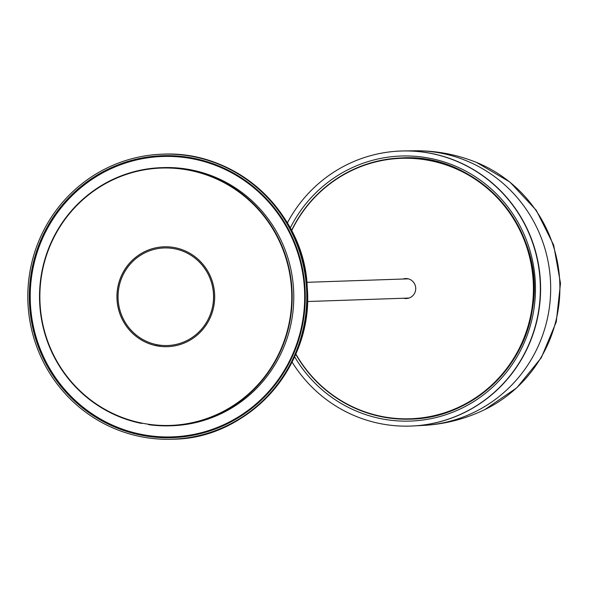 <?xml version="1.0" encoding="UTF-8"?>
<svg xmlns="http://www.w3.org/2000/svg" width="590" height="590" viewBox="0 0 590 590"><rect width="100%" height="100%" fill="white"/><g stroke="black" fill="none" stroke-linecap="round" stroke-linejoin="round"><path stroke-width="0.89" d="M147.987 424.18A2.308 2.257 -92 0 0 149.167 424.726A129.151 126.326 -92 0 0 170.267 425.81A129.151 126.326 -92 0 0 292.109 292.426A129.151 126.326 -92 0 0 161.453 167.663A129.151 126.326 -92 0 0 39.95 285.951A129.151 126.326 -92 0 0 140.863 423.296A2.308 2.257 -92 0 0 142.153 423.17M156.129 344.523L155.944 345.651M159.831 345.165L159.647 346.293M170.267 425.81L171.86 425.759A129.151 126.326 -92 0 0 293.709 292.375A129.151 126.326 -92 0 0 163.047 167.612L161.453 167.663M157.663 344.826L157.478 345.954M295.472 244.651A140.295 137.227 -92 0 0 190.747 158.334A140.295 137.227 -92 0 0 163.305 156.446L162.67 156.468A140.295 137.227 -92 0 0 30.304 301.365A140.295 137.227 -92 0 0 172.243 436.895A140.295 137.227 -92 0 0 302.803 320.053A140.295 137.227 -92 0 0 190.105 158.356A140.295 137.227 -92 0 0 162.67 156.468M172.243 436.895L172.877 436.873A140.295 137.227 -92 0 0 298.717 339.87M118.45 163.047A142.603 139.483 88 0 1 162.427 154.174A142.603 139.483 88 0 1 306.697 291.932A142.603 139.483 88 0 1 172.162 439.211A142.603 139.483 88 0 1 30.488 324.294A142.603 139.483 88 0 1 118.45 163.047M118.974 164.485A141.062 137.979 88 0 1 162.479 155.708A141.062 137.979 88 0 1 305.192 291.984A141.062 137.979 88 0 1 172.11 437.669A141.062 137.979 88 0 1 31.963 323.999A141.062 137.979 88 0 1 118.974 164.485M165.768 345.556A48.815 47.746 -92 0 0 167.472 345.526A48.815 47.746 -92 0 0 213.528 295.111A48.815 47.746 -92 0 0 164.145 247.955A48.815 47.746 -92 0 0 118.066 297.5A48.815 47.746 -92 0 0 165.768 345.556M167.523 345.526L167.472 345.526A48.815 47.746 -92 0 0 167.523 345.526A48.815 47.746 -92 0 0 213.58 295.111A48.815 47.746 -92 0 0 164.19 247.955A48.815 47.746 -92 0 0 164.168 247.955M307.471 301.519L408.678 298.068A9.61 9.396 -92 0 0 408.988 298.046M408.332 278.849A9.61 9.396 -92 0 0 408.029 278.856L306.815 282.315M393.132 418.163A130.685 127.831 -92 0 0 411.805 419.099M402.889 157.891A130.685 127.831 -92 0 0 384.326 160.104M401.178 151.018A137.603 134.594 88 0 1 401.296 151.018A137.603 134.594 88 0 1 428.207 152.862A137.603 134.594 88 0 1 538.744 311.461A137.603 134.594 88 0 1 410.684 426.069A137.603 134.594 88 0 1 410.566 426.069M292.087 362.083A137.603 134.594 -92 0 0 410.441 426.076A137.603 134.594 -92 0 0 540.064 297.758A137.603 134.594 -92 0 0 427.971 152.869A137.603 134.594 -92 0 0 401.053 151.025A137.603 134.594 -92 0 0 287.337 222.939M402.948 279.033A9.993 9.772 88 0 1 415.537 286.578A9.993 9.772 88 0 1 403.604 298.238M404.401 298.208A9.993 9.772 -92 0 0 406.694 298.511A9.993 9.772 88 0 1 404.401 298.208M406.016 278.546A9.993 9.772 -92 0 0 403.744 279.004A9.993 9.772 88 0 1 406.016 278.546M295.848 354.007A130.302 127.455 -92 0 0 410.404 418.767A130.302 127.455 -92 0 0 451.247 410.404A130.302 127.455 -92 0 0 530.897 262.97A130.302 127.455 -92 0 0 401.51 158.319A130.302 127.455 -92 0 0 360.667 166.675A130.302 127.455 -92 0 0 291.644 230.742M486.212 390.514A130.302 127.455 88 0 1 452.043 410.382A130.302 127.455 88 0 1 411.2 418.738L410.404 418.767M401.51 158.319L402.314 158.29A130.302 127.455 88 0 1 478.755 181.108M407.491 298.415A9.993 9.772 88 0 1 406.001 298.156M405.345 278.952A9.993 9.772 88 0 1 406.82 278.591M170.252 425.427L170.2 425.427A128.768 125.95 -92 0 0 291.689 292.441A128.768 125.95 -92 0 0 161.417 168.054A128.768 125.95 -92 0 0 39.862 295.435A128.768 125.95 -92 0 0 170.2 425.427A128.768 125.95 -92 0 0 170.252 425.427A128.768 125.95 -92 0 0 291.733 292.441A128.768 125.95 -92 0 0 161.461 168.047A128.768 125.95 -92 0 0 161.439 168.054M164.131 246.804A49.966 48.874 -92 0 0 116.982 296.232A49.966 48.874 -92 0 0 167.538 346.677A49.966 48.874 88 0 1 165.392 346.706A49.966 48.874 88 0 1 116.931 296.232A49.966 48.874 88 0 1 164.101 246.804A49.966 48.874 88 0 1 214.657 295.074A49.966 48.874 88 0 1 167.516 346.677M413.317 425.943A137.618 134.609 -92 0 0 540.573 285.877A137.618 134.609 -92 0 0 407.72 150.937A137.618 134.609 -92 0 0 404.01 150.929A137.618 134.609 -92 0 0 389.378 151.947M172.162 439.211L172.877 439.181A142.603 139.483 -92 0 0 216.862 430.309A142.603 139.483 -92 0 0 304.824 269.062A142.603 139.483 -92 0 0 163.15 154.145L162.427 154.174M236.723 418.701A140.678 137.603 88 0 1 216.279 428.502A140.678 137.603 88 0 1 90.882 412.993M83.131 185.872A140.678 137.603 88 0 1 119.903 164.824A140.678 137.603 88 0 1 228.242 170.23M172.464 437.662A141.062 137.979 88 0 1 32.642 323.792A141.062 137.979 88 0 1 119.696 164.463A141.062 137.979 88 0 1 162.84 155.694M295.745 354.243A130.685 127.831 -92 0 0 410.611 419.143A130.685 127.831 -92 0 0 532.232 310.303A130.685 127.831 -92 0 0 427.249 159.676A130.685 127.831 -92 0 0 401.687 157.928A130.685 127.831 -92 0 0 291.526 230.513M294.624 356.78A132.61 129.712 -92 0 0 429.999 418.856A132.61 129.712 -92 0 0 533.685 310.635A132.61 129.712 -92 0 0 446.431 162.7A132.61 129.712 -92 0 0 290.228 228.057M422.226 159.204A130.073 127.226 88 0 1 429.262 160.215A130.073 127.226 88 0 1 439.012 162.302M447.478 412.255A130.073 127.226 88 0 1 431.01 416.474M476.432 162.398L509.871 182.015L536.332 210.372L553.678 245.101L560.5 283.318L556.267 321.904L541.31 357.71L516.825 387.785L484.796 409.608A134.911 131.961 88.1 0 0 559.814 283.318A134.911 131.961 88.1 0 0 476.432 162.398C456.358 154.366 435.649 150.494 414.305 150.789A137.404 134.402 88.1 0 1 418.008 150.797A137.404 134.402 88.1 0 1 550.654 285.531A137.404 134.402 88.1 0 1 423.598 425.39L414.143 425.899M142.758 423.288L141.386 423.34M172.877 439.181C248.095 438.982 314.418 365.844 307.206 286.947C304.956 216.737 239.931 150.553 163.15 154.145M410.611 419.143C469.67 418.244 523.5 370.078 532.187 310.31C547.631 232.172 479.441 152.596 401.687 157.928M430.958 416.481L447.345 412.307M438.894 162.265L422.167 159.197M484.796 409.608C465.311 418.981 444.904 424.24 423.591 425.39M414.305 150.789L404.01 150.929"/></g></svg>
